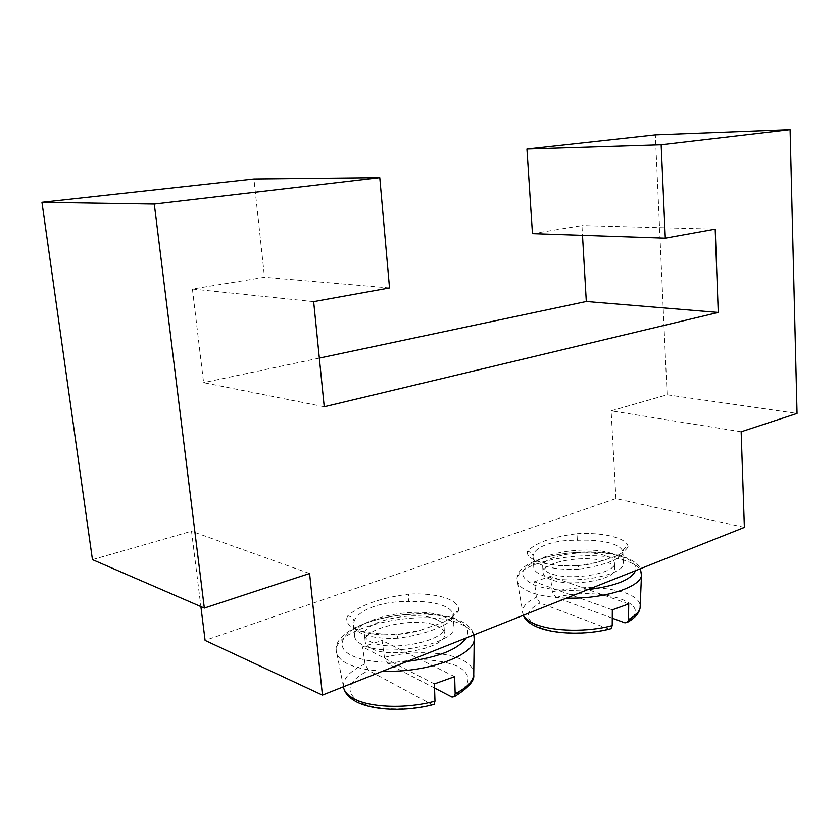 <?xml version="1.0" encoding="UTF-8"?>
<svg xmlns="http://www.w3.org/2000/svg" width="839" height="839" viewBox="0 0 839 839"><rect width="100%" height="100%" fill="white"/><g stroke="black" fill="none" stroke-linecap="round" stroke-linejoin="round"><path stroke-width="0.63" stroke-dasharray="4.2 3.15" d="M612.271 618.165L555.963 597.441L552.314 591.768L550.415 576.403L534.443 581.742L536.383 597.232L540.022 602.968L608.705 628.925L611.023 628.673M605.213 555.617C585.161 548.57 541.396 556.068 542.697 566.556C542.802 569.345 545.57 571.716 550.982 573.666C570.31 581.238 615.889 573.593 614.442 563.221C614.389 560.137 611.316 557.599 605.213 555.617M551.38 579.749C545.969 577.777 543.211 575.376 543.095 572.544C541.784 561.931 585.507 554.39 605.548 561.543C611.641 563.556 614.725 566.126 614.777 569.251C616.225 579.739 570.698 587.426 551.38 579.749M434.539 688.011L387.975 663.817L384.43 657.356L382.039 640.482L362.584 646.9L365.028 663.922L368.562 670.455L431.928 704.529L434.109 704.382M437.098 619.759C417.004 609.565 361.305 621.091 364.556 635.186C364.913 637.65 366.884 639.811 370.471 641.657C389.474 652.679 447.502 640.797 444.02 626.985C443.726 624.132 441.419 621.72 437.098 619.759M371.111 648.358C367.524 646.481 365.563 644.3 365.206 641.793C361.945 627.541 417.57 615.941 437.654 626.261C441.975 628.254 444.282 630.697 444.576 633.581C448.068 647.551 390.114 659.506 371.111 648.358M609.471 552.765C618.668 555.282 623.335 558.701 623.461 563.021C625.149 575.439 571.695 585.171 546.241 576.739C538.124 574.222 533.961 571.044 533.761 567.185C532.262 554.537 583.241 545.098 609.471 552.765M622.905 552.219L622.905 552.744C623.031 558.092 602.297 566.335 578.47 569.188L578.228 565.58L597.116 562.424L615.69 556.309C621.951 553.331 626.072 550.164 628.054 546.829C624.782 547.29 623.062 549.084 622.905 552.219C622.349 548.224 617.693 545.056 608.904 542.728C599.916 540.505 589.387 539.697 577.305 540.285C554.39 539.55 533.573 546.808 533.09 556.341C532.555 553.268 530.657 551.643 527.385 551.485C535.051 542.906 551.569 536.981 576.938 533.698L577.305 540.285M442.489 616.067C449.662 618.658 453.49 622.056 453.941 626.261C458.084 642.664 390.649 657.755 364.399 645.663C358.421 643.188 355.159 640.136 354.603 636.518C350.765 619.612 415.127 605.171 442.489 616.067M452.808 617.2C450.826 624.751 424.628 634.987 397.707 638.248L396.983 634.515L420.171 630.309L441.849 622.821C449.4 619.507 453.06 617.315 452.819 616.235L453.018 615.029L452.819 616.235C453.343 613.299 455.178 611.652 458.314 611.285C454.927 615.354 449.431 619.192 441.849 622.821M324.232 406.747L203.604 382.647L192.414 289.004L264.526 277.258L253.913 178.959M319.334 358.106L203.604 382.647M744.371 527.406L615.92 498.607L205.094 640.419M397.707 638.248C383.433 638.846 371.96 637.493 363.277 634.2C357.288 631.777 354.027 628.789 353.481 625.244L354.089 621.384C353.387 617.997 351.247 616.204 347.64 616.015C359.637 605.255 379.973 597.955 408.624 594.127L408.509 601.605C421.755 600.997 432.767 602.15 441.555 605.045C448.739 607.572 452.567 610.907 453.018 615.029L453.941 626.261M389.516 287.924L264.526 277.258M313.66 301.621L192.414 289.004M92.447 559.634L191.512 531.213L200.888 606.576M532.461 233.62L581.941 225.565L582.497 235.319M615.92 498.607L611.138 410.837L667.12 394.781L655.353 134.827M715.206 229.12L581.941 225.565M667.12 394.781L797.05 413.428M354.089 621.384C357.834 609.617 383.339 600.714 408.509 601.605M309.581 573.498L191.512 531.213M741.162 431.781L611.138 410.837M454.654 676.643L382.039 640.482M434.403 683.921L362.584 646.9M628.705 603.902L550.415 576.403M612.334 609.859L534.443 581.742M608.705 628.925C586.765 634.756 555.827 634.032 540.169 627.488C524.26 619.822 524.207 611.641 540.022 602.968M523.389 615.239L522.603 612.973C521.827 607.258 526.42 602.003 536.383 597.232M566.545 598.081C552.114 597.651 540.274 595.753 531.024 592.386C522.823 589.251 518.261 585.517 517.359 581.196C511.989 562.088 588.894 547.898 624.982 560.515C635.522 563.913 641.059 568.307 641.615 573.687M552.314 591.768C578.795 585.958 602.863 586.23 624.531 592.586C634.127 595.931 639.36 600.21 640.22 605.401M587.929 589.586C566.493 591.443 548.811 590.016 534.883 585.297C516.268 576.341 518.901 567.353 542.791 558.334C565.318 551.013 600.797 550.08 620.839 556.404C632.103 560.053 637.021 564.804 635.595 570.635M431.928 704.529C405.761 711.535 372.516 710.004 358.41 701.404C344.514 691.388 347.902 681.069 368.562 670.455M343.434 686.763C342.952 678.394 350.157 670.781 365.028 663.922M382.941 671.053C367.062 670.309 354.803 667.655 346.171 663.072C341.169 660.324 338.086 657.189 336.921 653.675C326.801 628.075 425.1 606.198 461.576 624.415C470.417 628.39 474.622 633.382 474.203 639.391M384.43 657.356C411.446 650.487 444.806 651.358 461.765 659.653C469.211 663.25 473.206 667.687 473.752 672.962M407.072 661.468C382.615 663.607 363.853 661.478 350.786 655.102C332.873 645.6 344.021 629.785 371.719 621.112C399.186 612.302 437.58 611.725 456.374 620.042C466.704 624.751 469.997 630.718 466.264 637.944M578.47 569.188C565.538 569.775 554.558 568.821 545.549 566.325C537.411 563.881 533.258 560.767 533.059 556.981L533.09 556.341M527.385 551.485C525.434 560.221 549.744 567.426 578.218 565.748M628.054 546.829C627.708 538.103 603.105 532.115 576.938 533.698M458.314 611.285C461.481 600.231 437.413 592.439 408.624 594.127M347.64 616.015C341.714 627.058 364.86 636.57 396.469 634.777M387.975 663.817C415.735 657.891 438.902 658.699 457.486 666.239C473.165 675.196 471.35 685.484 452.043 697.104M555.963 597.441C600.818 585.234 659.548 604.762 624.982 622.842M523.263 615.281L517.359 581.196C511.36 557.39 586.639 544.207 623.45 556.771C632.187 559.623 637.85 563.609 640.461 568.706M542.697 566.556L543.095 572.544M343.476 686.742L336.921 653.675C326.151 623.157 422.688 602.077 460.223 620.85C467.837 624.468 472.388 629.156 473.878 634.913M364.556 635.186L365.206 641.793M623.461 563.021L622.905 552.744L615.69 556.309M354.603 636.518L353.481 625.244C354.205 630.98 368.699 634.064 396.983 634.515C407.272 633.466 415.001 632.061 420.171 630.299M533.761 567.185L533.059 556.981C532.461 557.925 534.663 559.466 539.666 561.595C548.549 564.804 561.406 566.136 578.228 565.58C586.262 564.878 592.554 563.829 597.106 562.424M444.02 626.985L444.576 633.581M614.442 563.221L614.777 569.251"/><path stroke-width="1.26" d="M523.263 615.281C525.183 619.969 529.745 623.859 536.96 626.953C554.285 634.546 587.405 635.228 611.023 628.673L612.218 625.6L612.334 609.859L628.705 603.902L628.526 619.528L627.771 622.108L624.982 622.842L612.271 618.165M434.98 701.184C405.95 709.217 368.363 707.665 352.705 698.09C347.954 695.311 344.997 692.144 343.843 688.599C345.175 693.045 348.447 696.926 353.67 700.24C369.621 710.664 405.709 712.238 434.109 704.382L434.98 701.184L434.403 683.921L454.654 676.643L455.158 693.759L454.518 696.611L452.043 697.104L434.539 688.011M665.306 238.129L532.461 233.62L526.934 148.943L661.153 144.696L665.306 238.129L715.206 229.12L718.257 312.433L324.232 406.747L313.66 301.621L389.516 287.924L379.773 177.627L253.913 178.959L41.95 202.262L154.282 204.013L379.773 177.627M718.257 312.433L586.304 301.484L319.334 358.106M661.153 144.696L790.097 129.615L797.05 413.428L741.162 431.781L744.371 527.406L322.438 695.111L205.094 640.419L200.888 606.576M322.438 695.111L309.581 573.498L204.328 608.065L92.447 559.634L41.95 202.262M582.497 235.319L586.304 301.484M526.934 148.943L655.353 134.827L790.097 129.615M204.328 608.065L154.282 204.013M612.218 625.6C587.971 632.27 553.058 631.589 535.649 624.31C529.273 621.73 525.183 618.7 523.389 615.239M343.476 686.742L343.843 688.599L343.434 686.763M466.264 637.944C457.863 649.606 438.136 657.451 407.072 661.468M473.878 634.913L474.203 639.391C474.329 655.574 425.446 673.339 382.941 671.053M473.752 672.962L473.731 674.839C472.913 681.499 466.715 687.802 455.158 693.759M635.595 570.635C631.148 579.875 615.26 586.188 587.929 589.586M641.615 573.687L641.457 575.544C640.136 587.573 602.528 599.308 566.545 598.081M640.22 605.401L640.115 607.845C639.245 611.967 635.375 615.857 628.526 619.528M454.518 696.611C468.277 687.99 474.675 680.733 473.731 674.839L474.203 639.391M640.461 568.706L641.457 575.544L640.115 607.845C639.203 613.162 635.092 617.913 627.771 622.108"/></g></svg>
